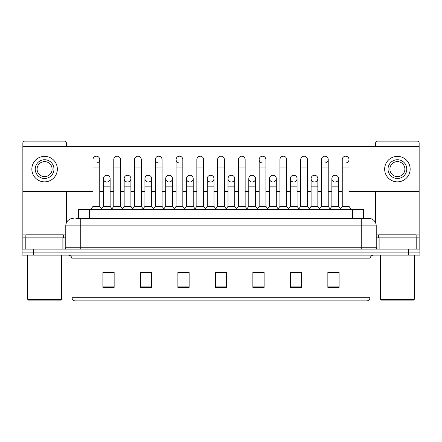<?xml version="1.0" encoding="UTF-8"?>
<svg xmlns="http://www.w3.org/2000/svg" width="442" height="442" viewBox="0 0 442 442"><rect width="100%" height="100%" fill="white"/><g stroke="black" fill="none" stroke-linecap="round" stroke-linejoin="round"><path stroke-width="0.66" d="M78.345 218.376L78.345 209.375L363.656 209.375L363.656 218.376M370.037 297.262C369.932 299.057 369.031 300.256 367.335 300.858L355.036 300.858L355.036 297.262L370.037 297.262L370.037 258.868A3.751 3.751 0 0 1 373.783 255.117M355.036 300.858L74.665 300.858A3.751 3.751 0 0 1 71.963 297.262L71.963 258.868C71.742 256.592 70.493 255.343 68.217 255.117M33.349 249.122L419.9 249.122L419.9 252.117L22.1 252.117L22.1 255.117L33.349 255.117L33.349 252.117L22.1 252.117L22.1 249.122L33.349 249.122L33.349 252.117L419.9 252.117L419.9 255.117L33.349 255.117M339.102 287.399L339.102 272.405L327.853 272.405L327.853 287.399L339.102 287.399M301.61 287.399L301.61 272.405L290.361 272.405L290.361 287.399L301.61 287.399M264.117 287.399L264.117 272.405L252.868 272.405L252.868 287.399L264.117 287.399M114.146 287.399L114.146 272.405L102.898 272.405L102.898 287.399L114.146 287.399M151.639 287.399L151.639 272.405L140.39 272.405L140.39 287.399L151.639 287.399M189.132 287.399L189.132 272.405L177.883 272.405L177.883 287.399L189.132 287.399M226.624 287.399L226.624 272.405L215.376 272.405L215.376 287.399L226.624 287.399M348.296 300.858L93.704 300.858M300.333 272.476L297.449 272.476M327.853 272.476L338.992 272.476M331.489 272.476L328.605 272.476M186.093 272.476L183.209 272.476M144.551 272.476L141.667 272.476M113.395 272.476L110.511 272.476M103.008 272.476L114.146 272.476M258.791 272.476L255.907 272.476M217.249 272.476L224.751 272.476M189.132 272.476L177.883 272.476M151.639 272.476L140.39 272.476M264.117 272.476L252.868 272.476M301.61 272.476L290.361 272.476M76.074 218.376L366.098 218.376M75.902 218.376L80.775 218.376L80.775 225.873L65.781 225.873L65.781 247.244A1.873 1.873 0 0 1 63.902 249.122M73.278 218.376A7.497 7.497 0 0 0 65.781 225.873M368.722 218.376A7.497 7.497 0 0 1 376.219 225.873L361.224 225.873L361.224 218.376L368.606 218.376M376.219 225.873L376.219 247.244C376.33 248.382 376.954 249.006 378.098 249.122M92.997 167.087L99.748 167.087L99.748 206.375L92.997 206.375L92.997 159.584A3.376 3.376 0 0 1 96.588 156.219A3.376 3.376 0 0 1 99.748 159.584A3.376 3.376 0 0 1 96.588 162.954M92.997 206.375L90.748 209.375M99.748 206.375L101.997 209.375M106.76 175.259A3.376 3.376 0 0 0 103.384 178.529A3.376 3.376 0 0 0 106.55 181.999A3.376 3.376 0 0 1 103.384 178.634A3.376 3.376 0 0 1 106.97 175.264A3.376 3.376 0 0 1 110.135 178.634L110.135 186.132L103.384 186.132L103.384 178.634M110.135 186.132L110.135 206.375L103.384 206.375L103.384 186.132M103.384 206.375L101.566 208.801M110.135 206.375L111.953 208.801M113.771 167.087L120.517 167.087L120.517 206.375L113.771 206.375L113.771 159.584A3.376 3.376 0 0 1 117.357 156.219A3.376 3.376 0 0 1 120.517 159.584A3.376 3.376 0 0 0 117.357 156.219M113.771 206.375L111.522 209.375M120.517 206.375L122.771 209.375M134.539 167.087L141.291 167.087L141.291 206.375L134.539 206.375L134.539 159.584A3.376 3.376 0 0 1 138.125 156.219A3.376 3.376 0 0 1 141.291 159.584A3.376 3.376 0 0 0 138.125 156.219M134.539 206.375L132.291 209.375M141.291 206.375L143.54 209.375M155.313 167.087L162.059 167.087L162.059 206.375L155.313 206.375L155.313 159.584A3.376 3.376 0 0 1 158.899 156.219A3.376 3.376 0 0 1 162.059 159.584A3.376 3.376 0 0 0 158.899 156.219M155.313 206.375L153.065 209.375M162.059 206.375L164.308 209.375M176.082 167.087L182.833 167.087L182.833 206.375L176.082 206.375L176.082 159.584A3.376 3.376 0 0 1 179.667 156.219A3.376 3.376 0 0 1 182.833 159.584A3.376 3.376 0 0 0 179.667 156.219M176.082 206.375L173.833 209.375M182.833 206.375L185.082 209.375M127.528 175.259A3.376 3.376 0 0 0 124.158 178.529A3.376 3.376 0 0 0 127.318 181.999A3.376 3.376 0 0 1 124.158 178.634A3.376 3.376 0 0 1 127.744 175.264A3.376 3.376 0 0 1 130.904 178.634L130.904 186.132L124.158 186.132L124.158 178.634M130.904 186.132L130.904 206.375L124.158 206.375L124.158 186.132M124.158 206.375L122.34 208.801M130.904 206.375L132.722 208.801M148.302 175.259A3.376 3.376 0 0 0 144.926 178.529A3.376 3.376 0 0 0 148.087 181.999A3.376 3.376 0 0 1 144.926 178.634A3.376 3.376 0 0 1 148.512 175.264A3.376 3.376 0 0 1 151.678 178.634L151.678 186.132L144.926 186.132L144.926 178.634M151.678 186.132L151.678 206.375L144.926 206.375L144.926 186.132M144.926 206.375L143.109 208.801M151.678 206.375L153.496 208.801M169.071 175.259A3.376 3.376 0 0 0 165.7 178.529A3.376 3.376 0 0 0 168.861 181.999A3.376 3.376 0 0 1 165.7 178.634A3.376 3.376 0 0 1 169.286 175.264A3.376 3.376 0 0 1 172.446 178.634L172.446 186.132L165.7 186.132L165.7 178.634M172.446 186.132L172.446 206.375L165.7 206.375L165.7 186.132M165.7 206.375L163.877 208.801M172.446 206.375L174.264 208.801M62.123 249.122L62.123 237.873L27.067 237.873L27.067 249.122M66.344 146.611L66.344 143.015A1.873 1.873 0 0 0 64.466 141.142L24.724 141.142A1.873 1.873 0 0 0 22.851 143.015L22.851 237.873L27.067 237.873M66.344 191.607L66.344 223.022M62.123 237.873L65.781 237.873M22.851 249.122L22.851 237.873M414.933 249.122L414.933 237.873L379.877 237.873L379.877 249.122M419.149 249.122L419.149 237.873L419.149 249.122M349.003 191.607L419.149 191.607L419.149 143.015A1.873 1.873 0 0 0 417.276 141.142L377.534 141.142A1.873 1.873 0 0 0 375.656 143.015L375.656 146.611M375.656 191.607L375.656 223.022M419.149 191.607L419.149 237.873L416.778 237.873L416.778 249.122M376.219 237.873L379.877 237.873M414.933 237.873L416.778 237.873M63.344 237.873L63.344 234.873L25.851 234.873L25.851 237.873M27.724 255.117L27.724 299.361L61.466 299.361L61.466 255.117M61.466 299.361L60.72 300.112L28.476 300.112L27.724 299.361M416.149 237.873L416.149 234.873L378.656 234.873L378.656 237.873M380.534 255.117L380.534 299.361L414.276 299.361L414.276 255.117M414.276 299.361L413.524 300.112L381.28 300.112L380.534 299.361M335.24 175.259A3.376 3.376 0 0 0 331.87 178.529A3.376 3.376 0 0 0 335.03 181.999M314.472 175.259A3.376 3.376 0 0 0 311.096 178.529A3.376 3.376 0 0 0 314.256 181.999M293.698 175.259A3.376 3.376 0 0 0 290.328 178.529A3.376 3.376 0 0 0 293.488 181.999M272.929 175.259A3.376 3.376 0 0 0 269.554 178.529A3.376 3.376 0 0 0 272.714 181.999A3.376 3.376 0 0 1 269.554 178.634A3.376 3.376 0 0 1 273.139 175.264A3.376 3.376 0 0 1 276.3 178.634L276.3 186.132L269.554 186.132L269.554 178.634M252.155 175.259A3.376 3.376 0 0 0 248.785 178.529A3.376 3.376 0 0 0 251.946 181.999A3.376 3.376 0 0 1 248.78 178.634A3.376 3.376 0 0 1 252.371 175.264A3.376 3.376 0 0 1 255.531 178.634L255.531 186.132L248.78 186.132L248.78 178.634M259.167 167.087L265.918 167.087L265.918 206.375L259.167 206.375L259.167 159.584A3.376 3.376 0 0 1 262.542 156.214A3.376 3.376 0 0 0 259.172 159.479A3.376 3.376 0 0 0 262.333 162.954M231.387 175.259A3.376 3.376 0 0 0 228.011 178.529A3.376 3.376 0 0 0 231.172 181.999A3.376 3.376 0 0 1 228.011 178.634A3.376 3.376 0 0 1 231.597 175.264A3.376 3.376 0 0 1 234.757 178.634L234.757 186.132L228.011 186.132L228.011 178.634M210.613 175.259A3.376 3.376 0 0 0 207.243 178.529A3.376 3.376 0 0 0 210.403 181.999A3.376 3.376 0 0 1 207.243 178.634A3.376 3.376 0 0 1 210.828 175.264A3.376 3.376 0 0 1 213.989 178.634L213.989 186.132L207.243 186.132L207.243 178.634M189.845 175.259A3.376 3.376 0 0 0 186.469 178.529A3.376 3.376 0 0 0 189.629 181.999A3.376 3.376 0 0 1 186.469 178.634A3.376 3.376 0 0 1 190.054 175.264A3.376 3.376 0 0 1 193.22 178.634L193.22 186.132L186.469 186.132L186.469 178.634M179.458 156.214A3.376 3.376 0 0 0 176.087 159.479A3.376 3.376 0 0 0 179.248 162.954M158.689 156.214A3.376 3.376 0 0 0 155.313 159.479A3.376 3.376 0 0 0 158.474 162.954M314.682 181.999A3.376 3.376 0 0 0 317.842 178.634A3.376 3.376 0 0 0 314.682 175.264A3.376 3.376 0 0 1 317.842 178.634L317.842 186.132L311.096 186.132L311.096 178.634A3.376 3.376 0 0 1 314.682 175.264M273.139 181.999A3.376 3.376 0 0 0 276.3 178.634A3.376 3.376 0 0 0 273.139 175.264M345.837 162.954A3.376 3.376 0 0 0 349.003 159.584A3.376 3.376 0 0 0 345.837 156.219A3.376 3.376 0 0 1 349.003 159.584L349.003 167.087L342.252 167.087L342.252 159.584A3.376 3.376 0 0 1 345.837 156.219M210.828 181.999A3.376 3.376 0 0 0 213.989 178.634A3.376 3.376 0 0 0 210.828 175.264M169.286 181.999A3.376 3.376 0 0 0 172.446 178.634A3.376 3.376 0 0 0 169.286 175.264M127.744 181.999A3.376 3.376 0 0 0 130.904 178.634A3.376 3.376 0 0 0 127.744 175.264M106.97 181.999A3.376 3.376 0 0 0 110.135 178.634A3.376 3.376 0 0 0 106.97 175.264M22.851 191.607L92.997 191.607M99.748 191.607L103.384 191.607M110.135 191.607L113.771 191.607M120.517 191.607L124.158 191.607M130.904 191.607L134.539 191.607M141.291 191.607L144.926 191.607M151.678 191.607L155.313 191.607M162.059 191.607L165.7 191.607M172.446 191.607L176.082 191.607M182.833 191.607L186.469 191.607M193.22 191.607L196.856 191.607M203.602 191.607L207.243 191.607M213.989 191.607L217.624 191.607M224.376 191.607L228.011 191.607M234.757 191.607L238.398 191.607M245.144 191.607L248.78 191.607M255.531 191.607L259.167 191.607M265.918 191.607L269.554 191.607M276.3 191.607L279.941 191.607M286.687 191.607L290.322 191.607M297.074 191.607L300.709 191.607M307.461 191.607L311.096 191.607M317.842 191.607L321.483 191.607M328.229 191.607L331.865 191.607M338.616 191.607L342.252 191.607M419.149 146.611L22.851 146.611M148.512 181.999A3.376 3.376 0 0 0 151.678 178.634A3.376 3.376 0 0 0 148.512 175.264M190.054 181.999A3.376 3.376 0 0 0 193.22 178.634A3.376 3.376 0 0 0 190.054 175.264M231.597 181.999A3.376 3.376 0 0 0 234.757 178.634A3.376 3.376 0 0 0 231.597 175.264M325.069 162.954A3.376 3.376 0 0 0 328.229 159.584A3.376 3.376 0 0 0 325.069 156.219A3.376 3.376 0 0 1 328.229 159.584L328.229 167.087L321.483 167.087L321.483 159.584A3.376 3.376 0 0 1 325.069 156.219M252.371 181.999A3.376 3.376 0 0 0 255.531 178.634A3.376 3.376 0 0 0 252.371 175.264M293.913 181.999A3.376 3.376 0 0 0 297.074 178.634A3.376 3.376 0 0 0 293.913 175.264A3.376 3.376 0 0 1 297.074 178.634L297.074 186.132L290.322 186.132L290.322 178.634A3.376 3.376 0 0 1 293.913 175.264M335.45 181.999A3.376 3.376 0 0 0 338.616 178.634A3.376 3.376 0 0 0 335.45 175.264A3.376 3.376 0 0 1 338.616 178.634L338.616 186.132L331.865 186.132L331.865 178.634A3.376 3.376 0 0 1 335.45 175.264M44.598 159.739A9.376 9.376 0 0 0 35.222 169.109A9.376 9.376 0 0 0 44.598 178.485A9.376 9.376 0 0 0 53.968 169.109A9.376 9.376 0 0 0 44.598 159.739M44.598 161.612A7.497 7.497 0 0 0 37.095 169.109A7.497 7.497 0 0 0 44.598 176.607A7.497 7.497 0 0 0 52.095 169.109A7.497 7.497 0 0 0 44.598 161.612M44.598 181.855A12.746 12.746 0 0 0 57.344 169.109A12.746 12.746 0 0 0 44.598 156.363A12.746 12.746 0 0 0 31.846 169.109A12.746 12.746 0 0 0 44.598 181.855M397.402 159.739A9.376 9.376 0 0 0 388.032 169.109A9.376 9.376 0 0 0 397.402 178.485A9.376 9.376 0 0 0 406.778 169.109A9.376 9.376 0 0 0 397.402 159.739M397.402 161.612A7.497 7.497 0 0 0 389.905 169.109A7.497 7.497 0 0 0 397.402 176.607A7.497 7.497 0 0 0 404.905 169.109A7.497 7.497 0 0 0 397.402 161.612M397.402 181.855A12.746 12.746 0 0 0 410.154 169.109A12.746 12.746 0 0 0 397.402 156.363A12.746 12.746 0 0 0 384.656 169.109A12.746 12.746 0 0 0 397.402 181.855M196.856 167.087L203.602 167.087L203.602 206.375L196.856 206.375L196.856 159.584A3.376 3.376 0 0 1 200.441 156.219A3.376 3.376 0 0 1 203.602 159.584A3.376 3.376 0 0 0 200.441 156.219M196.856 206.375L194.607 209.375M203.602 206.375L205.85 209.375M217.624 167.087L224.376 167.087L224.376 206.375L217.624 206.375L217.624 159.584A3.376 3.376 0 0 1 221.21 156.219A3.376 3.376 0 0 1 224.376 159.584A3.376 3.376 0 0 0 221.21 156.219M217.624 206.375L215.376 209.375M224.376 206.375L226.624 209.375M238.398 167.087L245.144 167.087L245.144 206.375L238.398 206.375L238.398 159.584A3.376 3.376 0 0 1 241.984 156.219A3.376 3.376 0 0 1 245.144 159.584A3.376 3.376 0 0 0 241.984 156.219M238.398 206.375L236.15 209.375M245.144 206.375L247.393 209.375M193.22 186.132L193.22 206.375L186.469 206.375L186.469 186.132M186.469 206.375L184.651 208.801M193.22 206.375L195.038 208.801M213.989 186.132L213.989 206.375L207.243 206.375L207.243 186.132M207.243 206.375L205.419 208.801M213.989 206.375L215.806 208.801M234.757 186.132L234.757 206.375L228.011 206.375L228.011 186.132M228.011 206.375L226.193 208.801M234.757 206.375L236.581 208.801M262.542 156.214A3.376 3.376 0 0 1 265.918 159.584A3.376 3.376 0 0 0 262.752 156.219M259.167 206.375L256.918 209.375M265.918 206.375L268.167 209.375M279.941 167.087L286.687 167.087L286.687 206.375L279.941 206.375L279.941 159.584A3.376 3.376 0 0 1 283.526 156.219A3.376 3.376 0 0 1 286.687 159.584A3.376 3.376 0 0 0 283.526 156.219M279.941 206.375L277.692 209.375M286.687 206.375L288.935 209.375M300.709 167.087L307.461 167.087L307.461 206.375L300.709 206.375L300.709 159.584A3.376 3.376 0 0 1 304.295 156.219A3.376 3.376 0 0 1 307.461 159.584A3.376 3.376 0 0 0 304.295 156.219M300.709 206.375L298.461 209.375M307.461 206.375L309.709 209.375M328.229 167.087L328.229 206.375L321.483 206.375L321.483 167.087M321.483 206.375L319.229 209.375M328.229 206.375L330.478 209.375M349.003 167.087L349.003 206.375L342.252 206.375L342.252 167.087M342.252 206.375L340.003 209.375M349.003 206.375L351.252 209.375M255.531 186.132L255.531 206.375L248.78 206.375L248.78 186.132M248.78 206.375L246.962 208.801M255.531 206.375L257.349 208.801M276.3 186.132L276.3 206.375L269.554 206.375L269.554 186.132M269.554 206.375L267.736 208.801M276.3 206.375L278.123 208.801M297.074 186.132L297.074 206.375L290.322 206.375L290.322 186.132M290.322 206.375L288.504 208.801M297.074 206.375L298.891 208.801M317.842 186.132L317.842 206.375L311.096 206.375L311.096 186.132M311.096 206.375L309.278 208.801M317.842 206.375L319.66 208.801M338.616 186.132L338.616 206.375L331.865 206.375L331.865 186.132M331.865 206.375L330.047 208.801M338.616 206.375L340.434 208.801M89.593 218.376L89.593 209.375M352.407 218.376L352.407 209.375M355.036 255.117L355.036 258.868L71.963 258.868M370.037 258.868L355.036 258.868L355.036 297.262L86.963 297.262L86.963 300.858M71.963 297.262L86.963 297.262L86.963 255.117M408.651 255.117L408.651 249.122M226.624 286.88L215.376 286.88M189.132 286.88L177.883 286.88M151.639 286.88L140.39 286.88M114.146 286.88L102.898 286.88M264.117 286.88L252.868 286.88M301.61 286.88L290.361 286.88M339.102 286.88L327.853 286.88M80.775 249.122L80.775 247.244L376.219 247.244M65.781 247.244L80.775 247.244L80.775 225.873L361.224 225.873L361.224 249.122M96.588 156.219A3.376 3.376 0 0 1 99.748 159.584L99.748 167.087M65.781 234.122L22.851 234.122M63.968 237.873L63.968 249.117M22.879 237.873L22.879 249.122M25.222 249.122L25.222 237.873M419.149 234.122L376.219 234.122M419.121 249.122L419.121 237.873M378.032 249.117L378.032 237.873M120.517 167.087L120.517 159.584M141.291 167.087L141.291 159.584M162.059 167.087L162.059 159.584M182.833 167.087L182.833 159.584M203.602 167.087L203.602 159.584M224.376 167.087L224.376 159.584M245.144 167.087L245.144 159.584M265.918 167.087L265.918 159.584M286.687 167.087L286.687 159.584M307.461 167.087L307.461 159.584"/></g></svg>
